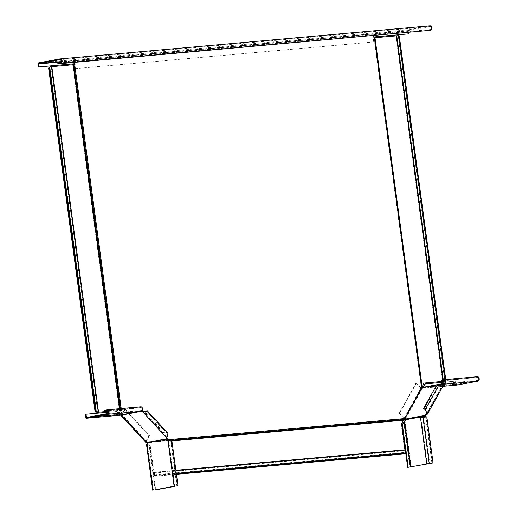 <?xml version="1.0" encoding="UTF-8"?>
<svg xmlns="http://www.w3.org/2000/svg" width="516" height="516" viewBox="0 0 516 516"><rect width="100%" height="100%" fill="white"/><g stroke="black" fill="none" stroke-linecap="round" stroke-linejoin="round"><path stroke-width="0.39" stroke-dasharray="2.58 1.94" d="M373.848 35.591L373.623 33.921L74.059 60.765L373.623 33.921M74.697 62.365L74.472 60.688M147.157 442.547L146.802 441.619L122.066 414.793L119.854 413.535L117.138 410.588L108.392 411.368M146.886 442.386L121.931 415.167L146.234 441.625A1.206 0.632 29.1 0 1 147.634 442.122L147.324 442.683L171.854 440.49M406.111 451.842L405.66 451.926A0.903 0.626 -95.1 0 0 405.17 450.649A0.903 0.626 84.9 0 1 404.641 449.881L401.1 423.642L403.531 419.36L404.228 419.456M154.923 474.32L154.232 474.81L154.245 475.7A1.806 1.303 79.5 0 0 155.29 476.21L155.703 476.133A1.806 1.303 -100.5 0 1 154.652 475.623L154.923 474.32A1.503 1.038 84.9 0 0 154.039 472.54L150.317 446.05L146.873 442.328L403.531 419.36L403.88 419.727M374.145 37.797L373.732 37.868L373.21 33.998M398.7 35.572L373.732 37.868M421.772 387.974L421.366 388.051L421.437 387.142L423.978 383.13M171.822 440.258L147.118 442.464L146.77 442.096L403.88 419.089L404.796 418.534M167.745 439.742L404.389 418.605L421.366 388.051L374.016 37.849M121.795 415.025L74.581 64.603M74.285 62.404L74.059 60.765M171.912 440.922L403.37 420.211M405.66 451.926L404.77 453.28A1.806 1.303 -100.5 0 1 404.054 453.932M155.703 476.133L176.42 474.281M155.29 476.21L176.427 474.32M154.471 474.404A0.903 0.626 -95.1 0 0 153.981 473.127A0.903 0.626 84.9 0 1 153.458 472.359L149.911 446.121L147.35 443.347M401.506 423.572L401.1 423.642M422.062 387.355L421.469 387.439L374.203 37.842L374.797 37.758L374.21 37.855L421.437 387.142L422.03 387.058M422.133 386.445L421.727 386.523L374.584 37.842M398.197 35.727L444.908 381.182L398.455 36.172A1.806 1.303 -100.5 0 1 399.074 37.462L445.308 379.408A1.806 1.303 -100.5 0 1 445.05 380.782L444.966 381.182M398.945 36.178A1.806 1.303 79.5 0 0 398.868 36.094L445.463 380.705A1.806 1.303 79.5 0 0 445.734 379.531M444.992 381.176L445.463 380.705L398.771 35.881M445.418 381.098L444.973 381.13M423.997 383.085L423.591 383.162M74.994 64.564L74.588 64.642M150.317 446.05L149.911 446.121M121.221 408.569L122.066 414.793L121.131 414.284L73.878 64.713L74.304 64.668M120.37 408.646L73.865 64.687M120.054 408.672L120.776 414.019L119.854 413.535L72.711 64.855L73.549 64.732M50.484 66.777L72.711 64.855M98.472 412.194L51.664 66.693M119.622 408.711L120.267 413.458L117.551 410.51L117.138 410.588M117.551 410.51L108.379 411.329M174.898 486.369L168.661 440.251L168.119 440.303L170.996 439.735L168.416 440.038A1.206 0.832 84.9 0 1 168.364 440.045A1.206 0.832 84.9 0 1 168.177 440.032M167.158 438.497L147.634 442.122L147.957 442.838A1.206 0.832 84.9 0 1 147.279 443.96L147.415 444.857L146.899 444.953L149.472 447.74L155.181 490M153.013 490.194L146.738 444.005L147.279 443.96L147.415 444.857L149.982 447.643L155.664 489.678M167.481 439.213L147.415 442.883M168.661 440.251L171.738 439.638M168.119 440.303L174.331 486.214M149.472 447.74L149.982 447.643M149.459 435.491L148.95 435.588L124.685 409.272L125.195 409.175L149.459 435.491L146.157 441.438M145.518 412.632L163.159 431.763L162.843 432.324L145.202 413.193L146.692 410.846M167.003 438.084A1.206 0.632 29.1 0 1 167.049 437.91A1.206 0.632 29.1 0 1 167.061 437.884L167.436 433.756L166.565 433.234L166.881 432.672L163.159 431.763M146.093 411.155L146.505 411.052L166.565 433.234L162.843 432.324M148.95 435.588L145.641 441.535A1.051 0.477 -42.7 0 0 145.583 442.115M146.409 411.375L145.202 413.193M125.195 409.175L121.892 415.128M124.685 409.272L121.486 415.032M167.99 433.247L166.881 432.672L146.718 410.813M141.513 411.252L141.707 410.897A1.206 0.632 -150.9 0 0 141.881 411.033M121.995 415.309A1.206 0.632 -150.9 0 0 122.298 415.109A1.206 0.632 -150.9 0 0 122.189 414.522L121.873 415.083M104.735 410.285L138.262 407.285L138.365 408.033L140.829 407.575A1.503 1.038 84.9 0 1 140.894 407.563A1.503 1.038 84.9 0 1 142.061 408.924A1.503 1.038 84.9 0 1 141.229 410.555L141.707 410.897L122.189 414.522L86.553 417.476L120.093 414.477L118.693 414.367L116.126 411.581L116.635 411.484L108.547 412.213M85.811 417.315L118.693 414.367L120.196 415.225L120.093 414.477M141.223 411.323L141.132 410.639L121.608 414.264L121.712 415.012M138.365 408.033L107.947 410.755M138.262 407.285L140.726 406.827M116.126 411.581L85.404 414.329M89.5 416.934L119.209 414.277L116.635 411.484M445.179 382.085L456.08 381.111L456.712 384.356L477.861 380.434A1.503 1.038 -95.1 0 0 478.693 378.802A1.503 1.038 -95.1 0 0 477.526 377.441A1.503 1.038 -95.1 0 0 477.461 377.448L444.579 380.627M415.87 383.214L416.386 383.124L399.732 413.097L399.216 413.187L415.87 383.214L420.688 388.438A1.051 0.548 -150.9 0 0 422.043 388.993A1.206 0.548 -42.7 0 0 423.255 388.116L423.591 387.039L456.725 384.356L423.21 387.355M422.804 387.619L423.255 388.116L423.623 388.013L423.197 387.355L423.281 388.103L442.87 386.349L423.301 388.097L423.081 387.129L455.97 384.188A1.051 0.729 -95.1 0 0 456.731 385.11M441.367 380.163L474.894 377.164L474.997 377.906M477.358 376.706L474.894 377.164M424.842 383.956L456.08 381.111M455.563 381.208L455.97 384.188M435.717 386.665L436.175 387.155L424.062 408.949M442.722 384.691A1.206 0.548 -42.7 0 0 442.793 384.994A1.206 0.548 -42.7 0 0 442.838 385.026L439.497 385.142L439.045 384.652M425.661 410.046L439.497 385.142L436.175 387.155M416.386 383.124L421.482 388.503M399.732 413.097L404.828 418.476M399.216 413.187L404.034 418.412A1.051 0.548 -150.9 0 0 404.667 418.85M426.603 414.909L443.102 385.213L443.476 385.258M405.363 418.973A1.051 0.548 -150.9 0 0 405.389 418.966A1.206 0.548 137.3 0 1 405.776 419.05A1.206 0.548 137.3 0 1 405.789 419.553L405.757 419.766A1.206 0.832 84.9 0 1 405.079 420.888L404.538 420.94M420.501 417.715L425.674 417.018A1.206 0.832 84.9 0 1 425.623 417.025A1.206 0.832 84.9 0 1 425.229 416.922M426.829 416.812L426.216 416.967A1.206 0.832 84.9 0 1 426.164 416.973A1.206 0.832 84.9 0 1 425.752 416.863M405.215 419.818L425.274 416.148M421.043 417.67L427.28 463.787M411.317 467.012L405.079 420.888L404.363 421.475M405.95 450.791L406.105 451.913M405.331 450.1L405.679 452.687M405.337 419.057L405.789 419.553L425.313 415.928M408.943 32.456L408.885 30.483L430.022 26.561A1.503 1.038 84.9 0 1 430.092 26.548A1.503 1.038 84.9 0 1 431.253 27.909A1.503 1.038 84.9 0 1 430.428 29.541L57.792 63.12M74.498 63.745L75.162 68.66L374.248 41.899L373.584 36.978L374.029 36.939M374.248 41.899L75.162 68.66M74.646 68.757L74.098 64.655M408.614 33.895L408.208 30.915A1.051 0.729 84.9 0 1 408.788 29.735L429.925 25.813M373.732 41.996L373.068 37.075L374.036 36.991M428.067 30.741L427.964 29.999M373.068 37.075L373.584 36.978M154.6 475.333L176.304 473.391M154.039 472.54L175.924 470.579M154.652 475.623L176.343 473.682M154.245 475.7L404.77 453.28M154.232 474.81L405.37 452.339M153.981 473.127L405.17 450.649M153.458 472.359L404.641 449.881M153.865 472.282L175.885 470.308M399.074 37.462L399.481 37.384M445.714 379.331L445.308 379.408M396.965 35.804L443.683 381.324M443.205 379.821L443.334 380.743M442.663 381.459L395.946 35.933M442.992 380.769L442.87 379.886M49.923 66.893L96.634 412.349M48.962 67.441L95.55 412.058M51.148 66.745L97.859 412.239M98.066 412.29L51.348 66.77M167.874 440.083L168.416 440.038L174.653 486.156M147.279 443.96L153.516 490.077M171.125 439.793L177.362 485.911M170.583 439.845L176.807 485.866M147.415 444.857L153.529 490.077M121.376 415.225L145.641 441.535M145.925 442.186L146.234 441.625L121.969 415.315M143.222 411.516L167.261 437.581M166.745 438.445L167.061 437.884M141.332 411.297L141.229 410.555L107.702 413.555M140.829 407.575L107.438 410.562M444.334 383.433L477.861 380.434M423.397 388.013L442.896 384.394M444.063 380.44L477.461 377.448M425.403 386.877L456.479 384.091M404.55 418.315L421.204 388.342M404.034 418.412L420.688 388.438M405.389 418.966L422.043 388.993L421.591 388.503M427.035 412.819L442.651 384.717M442.838 385.026L442.38 384.536M423.255 388.116L442.78 384.491M439.187 384.581L440.799 384.285M432.453 463.084L426.216 416.967L425.674 417.018L431.898 463.039M423.507 417.212L429.744 463.329M403.725 421.972L409.839 467.212M430.428 29.541L60.256 62.668M430.022 26.561L59.985 59.669M408.885 30.483L61.075 61.604M408.724 30.818L60.991 61.933M408.208 30.915L38.036 64.036M408.788 29.735L38.616 62.862M398.126 35.804L444.824 381.156M398.752 35.933L445.392 380.873M445.476 381.092L444.998 381.182L398.275 35.669M445.379 379.563L445.572 381.008M51.226 66.719L97.943 412.245M51.071 66.777L97.776 412.239M167.823 440.09L168.364 440.045M177.227 485.859L170.996 439.735M147.26 444.411L153.433 490.097M167.436 433.756L146.505 411.052M121.873 415.296L146.138 441.606M166.733 438.471L167.049 437.91M141.003 411.381L140.907 410.639M107.367 410.562L140.894 407.563M146.867 410.717L146.454 411.291M121.989 415.67L122.298 415.109M423.623 388.013L423.526 387.271M477.526 377.441L443.999 380.44M423.236 387.639L423.442 387.181M442.818 384.897L426.797 413.729M442.793 384.994L442.341 384.497M423.384 388.013L442.909 384.394M426.164 416.973L425.623 417.025M432.318 463.033L426.081 416.909M405.776 419.05L405.324 418.56M430.092 26.548L59.921 59.675"/><path stroke-width="0.77" d="M175.885 470.308L405.054 449.804L401.506 423.572L404.796 418.534L421.772 387.974L423.997 383.085L443.07 381.382L442.992 380.769M442.87 379.886L396.353 35.856L374.145 37.797L373.848 35.591M51.826 66.687L74.994 64.564L74.697 62.365M147.35 443.347L147.157 442.547M121.486 415.032L121.376 415.225A1.051 0.477 -42.7 0 0 121.325 415.806A1.051 0.477 -42.7 0 0 121.66 415.877L121.795 415.025M74.581 64.603L74.285 62.404M147.189 443.18L146.873 442.328L147.415 442.883A1.206 0.832 84.9 0 1 146.738 444.005L146.899 444.953M176.42 474.281L404.292 453.887A1.806 1.303 79.5 0 0 404.376 453.88A1.806 1.303 79.5 0 0 405.176 453.209L406.111 451.842A1.503 1.038 84.9 0 0 405.228 450.062L405.054 449.804M404.054 453.932A1.806 1.303 -100.5 0 1 403.97 453.951A1.806 1.303 -100.5 0 1 403.88 453.964L404.292 453.887M176.427 474.32L403.88 453.964M445.05 380.782L444.992 381.176M398.945 36.178A1.806 1.303 79.5 0 1 399.481 37.384L445.714 379.331A1.806 1.303 79.5 0 1 445.734 379.531M423.978 383.13L444.966 381.182M396.353 35.856L398.7 35.572M444.973 381.13L443.07 381.382M95.55 412.058L97.653 412.22L95.963 411.981A1.806 1.303 -100.5 0 1 95.35 410.684L94.938 410.762A1.806 1.303 79.5 0 0 95.55 412.058M50.691 66.738L48.962 67.441A1.806 1.303 79.5 0 0 48.704 68.815L94.938 410.762M48.704 68.815L49.117 68.738L95.35 410.684M49.117 68.738A1.806 1.303 -100.5 0 1 49.368 67.37L50.329 66.803M50.484 66.777L49.923 66.893M108.392 411.368L97.201 412.303M97.653 412.22L98.472 412.194M51.69 66.687L50.936 66.693M108.379 411.329L98.479 412.22M168.177 440.032A1.206 0.832 84.9 0 1 167.481 439.213L167.158 438.497A1.206 0.632 29.1 0 1 167.003 438.084M155.664 489.678L174.331 486.214M155.697 489.903L174.356 486.42M177.975 485.756L171.738 439.638L167.874 440.083A1.206 0.832 84.9 0 1 167.823 440.09A1.206 0.832 84.9 0 1 166.939 439.264L167.481 439.213M107.399 409.814L140.726 406.827A2.258 1.561 84.9 0 1 140.829 406.814A2.258 1.561 84.9 0 1 142.577 408.853A2.258 1.561 84.9 0 1 141.332 411.297L141.003 411.381L141.397 411.458A1.206 0.632 -150.9 0 0 142.287 411.923L146.692 410.846M147.415 442.883L166.849 439.058A1.206 0.632 29.1 0 1 166.733 438.471A1.206 0.632 29.1 0 1 166.745 438.445L167.99 433.247L147.054 410.543L146.409 411.375L142.597 411.362A1.206 0.632 -150.9 0 1 141.881 411.033M121.325 415.806L145.583 442.115A1.051 0.477 -42.7 0 0 145.925 442.186A1.206 0.632 29.1 0 1 147.324 442.683L166.849 439.058L167.158 438.497M145.925 442.186L121.66 415.877A1.206 0.632 -150.9 0 0 121.989 415.67A1.206 0.632 -150.9 0 0 121.873 415.083L120.047 415.238M108.547 412.213L85.92 414.238L86.553 417.476L107.702 413.555A1.503 1.038 -95.1 0 0 108.534 411.923A1.503 1.038 -95.1 0 0 107.367 410.562A1.503 1.038 -95.1 0 0 107.302 410.575L104.838 411.033L107.947 410.755M85.92 414.238L85.404 414.329L85.811 417.315A1.051 0.729 -95.1 0 0 86.624 418.231A1.051 0.729 -95.1 0 0 86.669 418.224L107.805 414.303A2.258 1.561 -95.1 0 0 109.05 411.852A2.258 1.561 -95.1 0 0 107.302 409.814A2.258 1.561 -95.1 0 0 107.199 409.827L104.735 410.285L104.838 411.033M121.712 415.012L141.223 411.323M166.945 438.142L142.906 412.078L143.222 411.516M121.873 415.083L141.513 411.252M456.731 385.11A1.051 0.729 -95.1 0 0 456.783 385.104A1.051 0.729 -95.1 0 0 456.828 385.097L477.964 381.176A2.258 1.561 -95.1 0 0 479.209 378.731A2.258 1.561 -95.1 0 0 477.461 376.693L443.934 379.692A2.258 1.561 84.9 0 0 443.831 379.705L441.367 380.163L441.47 380.905L443.928 380.453A1.503 1.038 84.9 0 1 443.999 380.44A1.503 1.038 84.9 0 1 445.166 381.801A1.503 1.038 84.9 0 1 444.334 383.433L442.328 384.001A1.206 0.548 -42.7 0 0 442.341 384.497A1.206 0.548 -42.7 0 0 442.38 384.536L442.457 384.588M443.934 379.692A2.258 1.561 84.9 0 1 445.682 381.73A2.258 1.561 84.9 0 1 444.437 384.175L442.922 384.388L442.818 383.646L442.328 384.001L442.78 384.491A1.206 0.548 -42.7 0 0 442.722 384.691M477.461 376.693A2.258 1.561 -95.1 0 0 477.358 376.706L444.031 379.686M441.47 380.905L444.579 380.627M425.358 383.859L423.197 387.355L424.842 383.956L445.179 382.085M425.752 416.863A1.206 0.832 84.9 0 1 425.274 416.148L425.313 415.928A1.206 0.548 137.3 0 1 426.048 415.245L427.454 414.096L425.21 409.556L423.61 408.459L435.717 386.665L439.045 384.652C442.386 384.472 443.734 384.659 443.102 385.213M423.61 408.459L425.661 410.046L425.21 409.556L439.045 384.652M421.482 388.503L421.591 388.503A1.206 0.548 -42.7 0 0 422.804 387.619L442.722 383.665M425.313 415.928L424.855 415.438A1.206 0.548 137.3 0 1 425.597 414.748L426.797 413.729L425.661 410.046M404.828 418.476L404.937 418.476A1.206 0.548 137.3 0 1 405.324 418.56A1.206 0.548 137.3 0 1 405.337 419.057L405.215 419.818A1.206 0.832 84.9 0 1 404.538 420.94L401.958 425.145L402.474 425.055L405.95 450.791M404.667 418.85A1.051 0.548 -150.9 0 0 405.363 418.973M439.187 384.581L423.301 387.264M425.229 416.922A1.206 0.832 84.9 0 1 424.733 416.193L424.855 415.438L405.337 419.057M406.105 451.913L408.182 467.309L432.318 463.033L426.738 463.832L420.501 417.715L426.829 416.812L433.066 462.929L426.738 463.832M405.679 452.687L407.672 467.406L433.066 462.929M425.274 416.148L405.215 419.818M410.775 467.057L404.538 420.94L402.474 425.055M404.363 421.475L403.725 421.972M401.958 425.145L405.331 450.1M407.672 467.406L408.182 467.309M426.603 414.909L426.152 414.413L427.035 412.819M59.753 58.94A2.258 1.561 84.9 0 1 59.85 58.927A2.258 1.561 84.9 0 1 61.598 60.965A2.258 1.561 84.9 0 1 60.353 63.41L57.895 63.868L57.792 63.12L60.256 62.668A1.503 1.038 84.9 0 0 61.082 61.03A1.503 1.038 84.9 0 0 59.921 59.675A1.503 1.038 84.9 0 0 59.85 59.682L38.713 63.603L38.952 66.925L74.465 63.745L38.442 67.016L38.036 64.036A1.051 0.729 84.9 0 1 38.616 62.862L59.753 58.94M374.029 36.939L409.123 33.798L408.943 32.456M74.098 64.655L73.981 63.836M374.036 36.991L409.123 33.798M59.953 58.921L429.925 25.813A2.258 1.561 84.9 0 1 430.022 25.8A2.258 1.561 84.9 0 1 431.769 27.838A2.258 1.561 84.9 0 1 430.525 30.283L57.895 63.868M38.442 67.016L38.952 66.925M421.772 387.974L374.423 37.771M121.221 408.569L74.717 64.59M167.745 439.742L404.796 418.534M171.822 440.258L404.228 419.456M171.854 440.49L403.88 419.727M171.912 440.922L403.37 420.211M176.304 473.391L405.428 452.887M175.924 470.579L405.228 450.062M176.343 473.682L405.176 453.209M422.062 387.355L374.797 37.758L422.03 387.058M422.133 386.445L374.99 37.765M396.694 35.81L443.205 379.821M443.334 380.743L443.412 381.337M120.37 408.646L73.865 64.687M120.054 408.672L73.549 64.732M119.622 408.711L73.124 64.784M49.368 67.37L95.963 411.981M49.684 67.119L96.331 412.142M146.738 444.005L152.975 490.129M167.874 440.083L174.111 486.207M141.332 411.297L107.805 414.303M120.196 415.225L86.669 418.224M89.5 416.934L86.32 417.218M142.287 411.923L142.597 411.362M456.783 385.104L442.87 386.349L456.828 385.097M444.334 383.433L444.437 384.175L477.964 381.176M423.591 387.039L425.403 386.877M405.37 418.947L404.937 418.476L421.591 388.503M440.799 384.285L442.328 384.001M422.965 417.257L429.202 463.381M404.234 421.875L410.349 467.115M426.048 415.245L425.597 414.748M61.075 61.604L38.713 63.603M60.991 61.933L38.552 63.945M430.525 30.283L60.353 63.41M403.97 453.951L404.376 453.88M398.881 35.681L445.379 379.563M51.819 66.641L98.537 412.161M146.512 444.508L152.691 490.2M107.302 409.814L140.829 406.814M120.125 415.232L86.624 418.231M146.093 411.155L146.867 410.717L146.454 411.291M443.476 385.258L427.454 414.096M423.249 387.277L442.767 383.652M430.022 25.8L59.85 58.927"/></g></svg>
